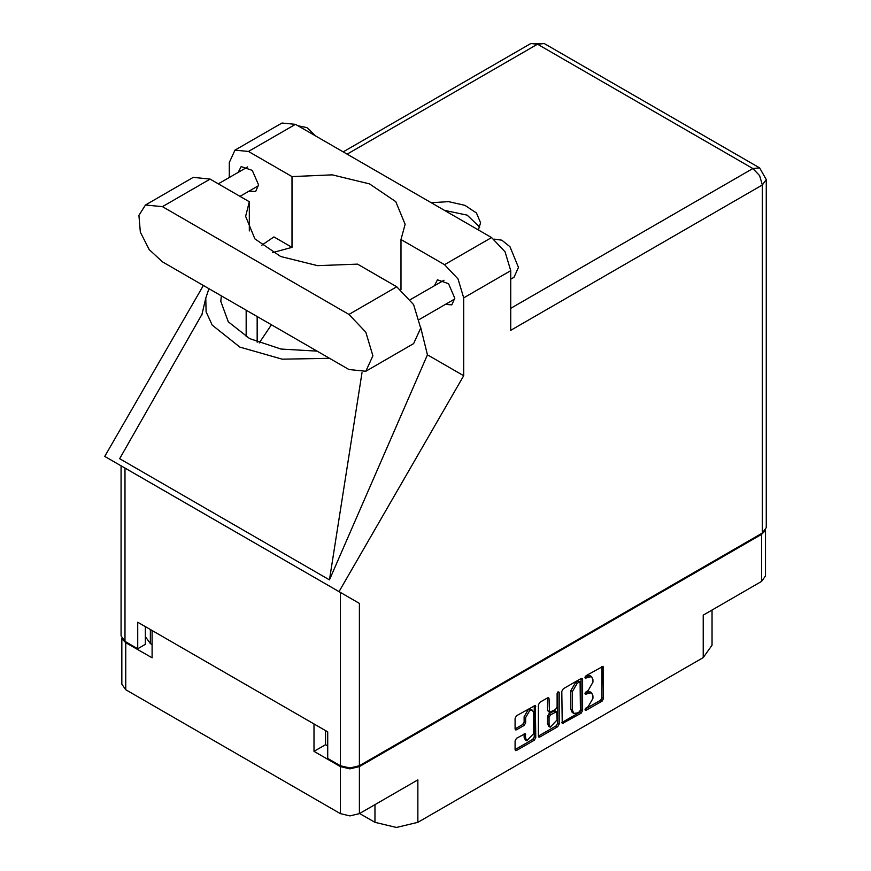 <?xml version="1.0" encoding="UTF-8"?>
<svg xmlns="http://www.w3.org/2000/svg" width="871" height="871" viewBox="0 0 871 871"><rect width="100%" height="100%" fill="white"/><g stroke="black" fill="none" stroke-linecap="round" stroke-linejoin="round"><path stroke-width="1.31" d="M532.519 710.333L530.983 709.451L528.142 709.734L524.113 716.702L525.649 717.584L529.677 710.616L532.519 710.333L533.694 712.935L533.694 733.513L526.824 740.764L525.649 738.162L525.213 733.752L516.557 738.249L515.055 740.851L515.055 749.615L515.49 750.584L516.557 750.486L534.293 740.241L535.796 737.639L535.36 705.412L516.557 715.755L515.055 718.368L515.055 728.951L515.49 729.931L516.557 729.822L524.146 725.434L525.649 722.832L525.649 717.584M558.126 691.759L559.182 692.369L558.126 691.759L557.07 693.577L557.07 706.773L555.567 709.386L549.47 712.391L549.035 698.749L548.588 697.769L547.521 697.878L549.035 698.749M359.603 813.481L374.922 822.322L374.922 804.63M325.525 730.66L325.525 744.716L314.028 751.346L340.376 766.567L349.881 768.832L359.375 766.567L359.375 813.612L417.808 779.872L417.808 822.322L703.18 657.561L703.18 615.122L761.613 581.382L761.613 534.326L765.108 530.831M417.808 822.322L396.37 827.45L374.922 822.322M712.064 609.983L712.064 645.182L703.18 657.561M561.806 691.367L562.252 723.594L581.055 713.24L582.557 710.638L582.557 679.391L582.122 678.411L581.055 678.52L563.308 688.765L561.806 691.367M588.121 706.729L586.052 707.927L585.312 710.431L586.052 710.355L602.024 701.133L603.538 698.531L603.091 666.304L586.052 675.635L585.312 678.139L591.529 676.538L592.933 679.652L592.933 682.254L588.121 690.583L586.052 691.781L585.312 694.285L591.529 692.685L592.933 695.798L592.933 698.4L588.121 706.729M557.68 726.741L539.933 736.986L538.866 737.095L538.43 736.082L556.144 725.859L557.68 726.741L559.182 724.139L559.182 692.369M539.933 736.986L538.43 736.115L538.43 704.868L539.933 702.266L547.521 697.878M359.375 766.567L761.613 534.326M122.288 639.162L125.783 642.667L152.131 657.877L152.131 630.55M359.375 813.612L349.881 815.877L340.376 813.612L125.783 689.712L121.842 684.225L121.842 638.519M314.028 751.346L314.028 724.019M591.529 692.685L589.994 691.792L586.586 692.129L588.121 693.022M585.116 692.978L586.586 692.129M591.529 676.538L589.994 675.646L586.586 675.983L588.121 676.876M585.116 676.832L586.586 675.983M585.116 709.125L600.5 700.251L602.003 697.649L602.003 666.424L603.538 667.284M563.308 723.485L561.806 722.582L579.52 712.358L581.022 709.756L581.022 678.542M579.4 711.77L580.456 709.941L580.14 681.83L577.223 683.169L572.41 691.498L572.41 710.246L573.815 713.36L577.223 713.022L579.4 711.77M580.14 681.83L577.865 681.024L579.4 681.906M573.815 713.36L572.291 712.478L570.875 709.364L570.875 690.616L575.687 682.276L577.865 681.024M547.5 697.9L547.5 710.54L549.47 712.391M557.647 692.173L557.647 723.257L559.182 724.139M549.035 724.574L550.211 727.176L557.07 719.925L556.634 711.705L550.537 714.721L549.035 717.323L549.035 724.574L547.5 723.692L548.676 726.294L550.211 727.176M556.634 711.705L555.099 710.823L554.043 710.932L555.567 711.814M547.5 723.692L547.5 716.441L549.002 713.839L554.043 710.932M556.144 725.859L557.647 723.257M526.824 740.764L525.3 739.871L524.113 737.269L524.113 733.872L525.649 734.732M515.055 728.918L522.611 724.552L524.113 721.95L524.113 716.702M516.557 750.486L515.055 749.583L532.758 739.359L534.271 736.746L534.271 705.532M325.525 744.716L327.67 745.957M150.367 629.526L150.367 643.593L152.131 644.605M150.367 643.593L145.609 636.962L145.609 626.782M765.544 530.189L765.544 575.894L761.613 581.382M365.853 371.242L413.649 343.653L420.649 328.182L413.649 304.632L396.751 286.788L357.546 264.163L317.545 265.611L280.702 256.52L254.876 238.817L245.611 216.313L249.378 201.713L210.183 179.078L193.286 177.401L145.49 205.001L138.957 215.344L140.307 232.078L149.115 249.542L162.387 261.855L348.955 369.565L365.853 371.242L372.853 355.771L365.853 332.221L348.955 314.387L162.387 206.667L145.49 205.001M297.926 125.74L306.908 127.569L315.89 136.116M493.944 239.079L501.761 240.135L509.981 246.678L518.452 267.386L513.955 277.294L510.711 279.177M445.288 304.447L451.82 304.796L454.804 298.198L448.511 283.706L437.416 279.841L434.455 285.677M249.062 191.152L255.595 191.511L258.589 184.913L252.296 170.422L241.191 166.557L238.229 172.393M478.353 229.911L480.52 222.726L476.383 212.927L464.885 205.327L448.619 201.647L431.254 202.714M444.406 210.314L467.15 215.17L479.714 227.146M234.93 150.15L281.964 122.996L295.498 124.335L248.475 151.489L234.93 150.15L229.323 162.539L229.323 177.542M762.375 533.096L762.375 185L766.317 179.524L766.317 527.608L762.375 533.096L359.375 765.761L349.881 768.037L340.376 765.761L340.376 592.432L359.375 603.396L339.048 591.659L463.688 375.771L463.688 297.849L458.081 278.981L444.537 264.686L491.56 237.533L295.498 124.335M491.56 237.533L505.104 251.828L510.711 270.696L510.711 330.305L762.375 185L759.599 175.648L752.882 168.56L537.516 44.214L347.115 154.145M444.537 264.686L400.987 239.536L400.987 289.684M420.628 327.017L427.389 354.813L463.688 375.771M202.279 313.723L119.643 458.734L329.499 579.89L427.389 354.813M339.048 591.659L104.683 456.35L203.335 285.492M272.59 252.579L292.025 247.375L292.025 176.628L248.475 151.489M292.025 247.375L273.919 236.923L261.594 245.252M340.376 592.432L125.01 468.086L125.01 641.426L137.727 648.764L145.392 644.344L145.392 626.652M125.01 641.426L121.08 635.939L121.08 465.822L125.01 468.086M340.376 765.761L327.67 758.423L327.67 731.89L137.727 622.232L137.727 648.764M400.987 239.536L405.124 224.272L395.717 201.604L369.544 183.857L332.287 174.886L292.025 176.628M387.769 281.616L370.491 271.632M271.436 324.818L259.188 342.945M208.931 288.726L205.774 298.078L206.122 311.807L212.208 325.068L239.852 347.148L282.215 359.157L329.369 358.264M316.99 351.111L281.017 349.031L249.639 338.656L228.333 321.802L220.788 301.388L221.321 295.879M361.977 372.636L329.499 579.89M249.378 230.902L249.378 201.713M125.783 642.667L125.783 689.712M340.376 813.612L340.376 766.567M584.996 693.599L586.052 694.209M584.996 677.453L586.052 678.063M602.003 697.649L603.538 698.531M600.5 700.251L602.024 701.133M584.996 709.745L586.052 710.355M581.055 678.52L582.557 679.391M581.022 709.756L582.557 710.638M579.52 712.358L581.055 713.24M575.687 682.276L577.223 683.169M570.875 690.616L572.41 691.498M570.875 709.364L572.41 710.246M547.5 710.54L549.035 711.422M549.002 713.839L550.537 714.721M547.5 716.441L549.035 717.323M524.113 737.269L525.649 738.162M524.113 721.95L525.649 722.832M522.611 724.552L524.146 725.434M515.055 728.951L516.557 729.822M534.293 705.521L535.796 706.381M534.271 736.746L535.796 737.639M532.758 739.359L534.293 740.241M510.711 308.367L752.882 168.56L759.599 167.885L544.233 43.55L537.516 44.214L530.798 43.55L343.185 151.87M510.711 270.696L463.688 297.849M359.375 603.396L359.375 765.761M257.206 342.151L257.206 316.598M246.166 336.761L246.166 310.228M210.183 179.078L162.387 206.667M396.751 286.788L348.955 314.387M410.372 299.58L443.949 280.201M218.414 183.835L247.734 166.916M240.08 196.345L258.556 185.675M419.55 319.298L454.782 298.96M205.774 298.078L201.658 315.716M544.233 43.55L530.798 43.55M766.317 179.524L759.599 167.885"/></g></svg>

